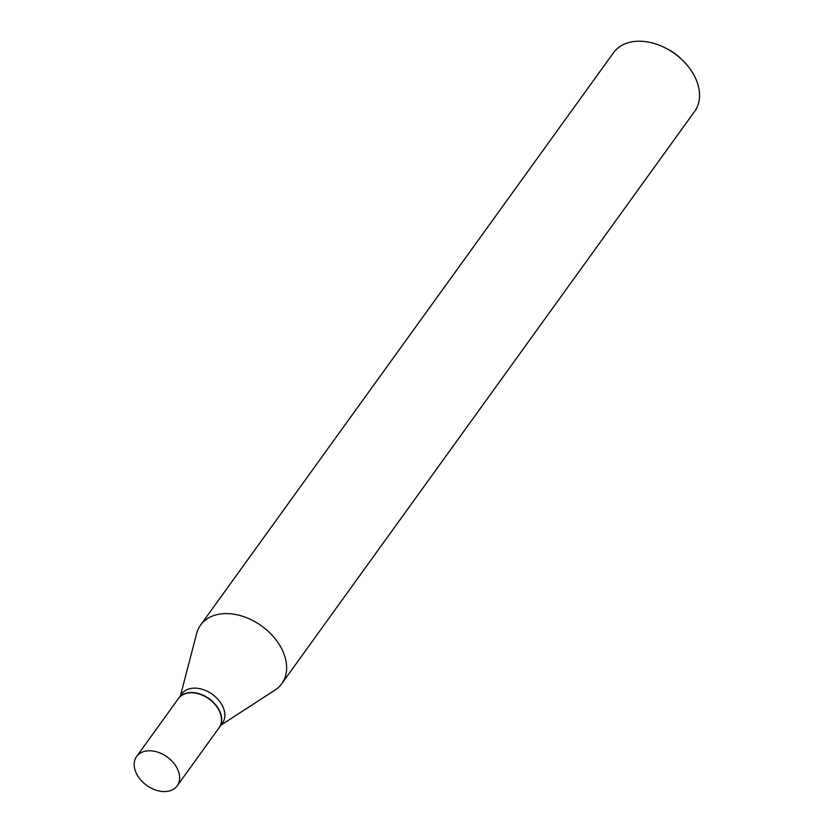 <?xml version="1.0" encoding="UTF-8"?>
<svg xmlns="http://www.w3.org/2000/svg" width="833" height="833" viewBox="0 0 833 833"><rect width="100%" height="100%" fill="white"/><g stroke="black" fill="none" stroke-linecap="round" stroke-linejoin="round"><path stroke-width="1.25" d="M167.412 791.35A25.032 17.514 35.8 0 1 140.933 780.198A25.032 17.514 35.8 0 1 136.612 756.531A25.032 17.514 35.8 0 1 146.41 750.991A25.032 17.514 35.8 0 1 172.889 762.143A25.032 17.514 35.8 0 1 177.21 785.811A25.032 17.514 35.8 0 1 167.412 791.35M136.612 756.531L178.47 698.512A25.032 17.514 35.8 0 1 188.258 692.983A25.032 17.514 35.8 0 1 214.737 704.135A25.032 17.514 35.8 0 1 219.058 727.803L177.21 785.811M178.554 698.398A25.032 17.514 35.8 0 1 178.637 698.283A25.032 17.514 35.8 0 1 188.425 692.744A25.032 17.514 35.8 0 1 214.904 703.895A25.032 17.514 35.8 0 1 219.225 727.573A25.032 17.514 35.8 0 1 219.141 727.688M178.637 698.283L181.813 693.879A25.032 17.514 35.8 0 1 191.611 688.339A25.032 17.514 35.8 0 1 218.09 699.491A25.032 17.514 35.8 0 1 222.411 723.159L219.225 727.573M180.449 695.774L196.609 633.59A50.063 35.028 35.8 0 1 200.566 625.104L613.515 52.718A50.063 35.028 35.8 0 1 633.101 41.65A50.063 35.028 35.8 0 1 665.952 48.262A50.063 35.028 35.8 0 1 682.394 60.122A50.063 35.028 35.8 0 1 694.701 111.299L281.752 683.685A50.063 35.028 35.8 0 1 274.952 690.109L221.047 725.064M200.566 625.104A50.063 35.028 35.8 0 1 220.151 614.036A50.063 35.028 35.8 0 1 273.109 636.339A50.063 35.028 35.8 0 1 281.752 683.685M665.952 48.262L668.128 49.397A38.047 26.614 35.8 0 1 680.634 58.414L682.394 60.122"/></g></svg>
